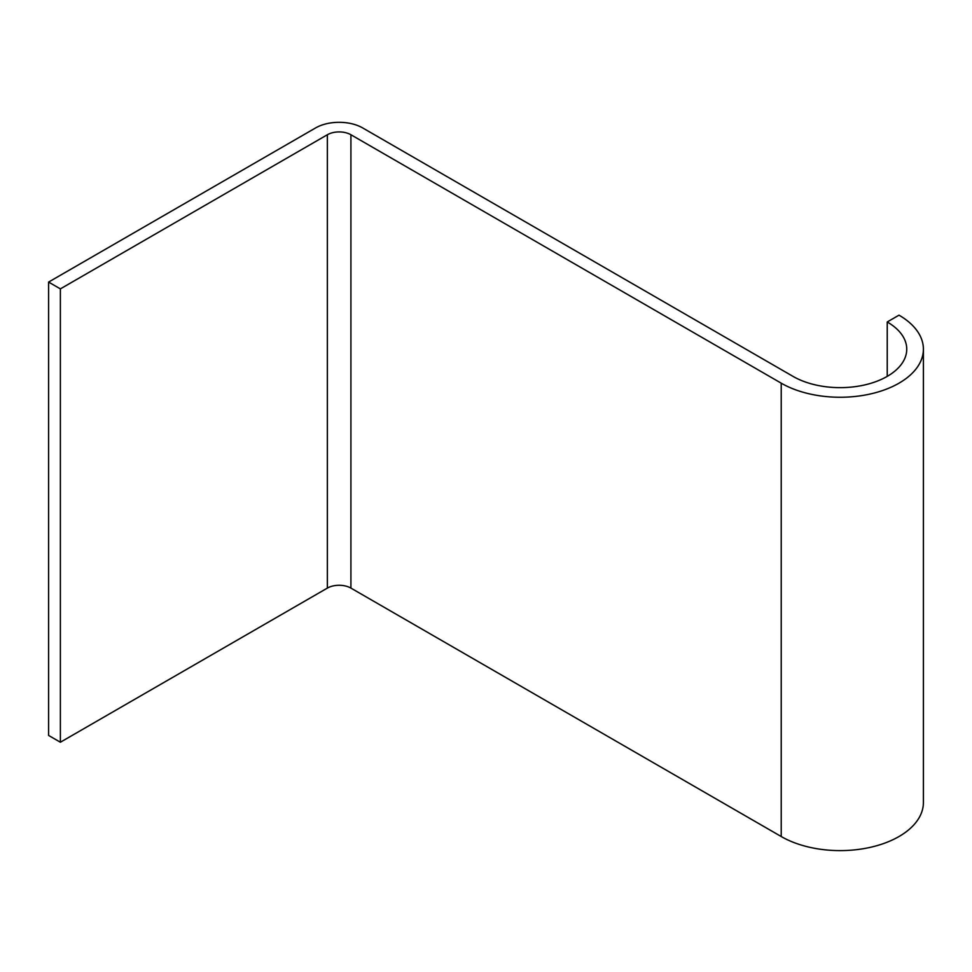 <?xml version="1.0" encoding="UTF-8"?>
<svg xmlns="http://www.w3.org/2000/svg" width="972" height="972" viewBox="0 0 972 972"><rect width="100%" height="100%" fill="white"/><g stroke="black" fill="none" stroke-linecap="round" stroke-linejoin="round"><path stroke-width="1.46" d="M48.6 282.074L48.6 735.439L60.373 742.231L327.357 588.096A16.658 9.623 180 0 1 350.916 588.096L781.221 836.528A83.288 48.09 0 0 0 871.981 846.952A83.288 48.09 0 0 0 923.4 802.532L923.4 349.179A83.288 48.09 0 0 0 899.003 315.171L887.229 321.975A66.631 38.467 180 0 1 906.742 349.179A66.631 38.467 180 0 1 865.615 384.718A66.631 38.467 180 0 1 792.994 376.371L362.69 127.94A33.315 19.233 0 0 0 315.584 127.94L48.6 282.074L60.373 288.878L327.357 134.744A16.658 9.623 180 0 1 350.916 134.744L781.221 383.175A83.288 48.09 0 0 0 871.981 393.599A83.288 48.09 0 0 0 923.4 349.179M60.373 742.231L60.373 288.878M887.229 376.371L887.229 321.975M327.357 588.096L327.357 134.744M781.221 836.528L781.221 383.175M350.916 588.096L350.916 134.744"/></g></svg>
